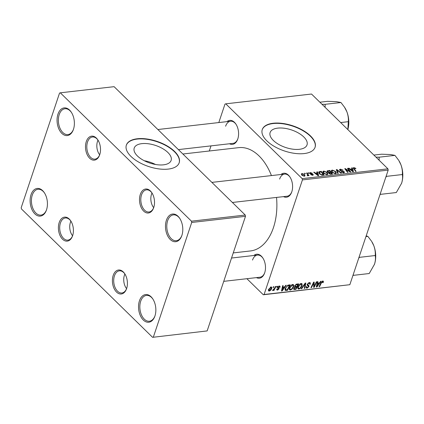 <?xml version="1.0" encoding="UTF-8"?>
<svg xmlns="http://www.w3.org/2000/svg" width="424" height="424" viewBox="0 0 424 424"><rect width="100%" height="100%" fill="white"/><g stroke="black" fill="none" stroke-linecap="round" stroke-linejoin="round"><path stroke-width="0.64" d="M73.463 129.325A13.923 8.575 83.5 0 1 73.363 129.612A13.923 8.575 83.5 0 1 61.734 133.258A13.923 8.575 83.5 0 1 57.971 114.162A13.923 8.575 83.5 0 1 71.391 112.349A13.923 8.575 83.5 0 1 73.463 129.325M71.566 112.63A12.996 8.003 -96.5 0 0 64.967 108.745A12.996 8.003 -96.5 0 0 59.217 114.586A12.996 8.003 -96.5 0 0 59.98 128.218A12.996 8.003 -96.5 0 0 67.92 134.572A12.996 8.003 -96.5 0 0 73.469 129.304M46.518 209.848A13.923 8.575 83.5 0 1 46.417 210.14A13.923 8.575 83.5 0 1 34.789 213.786A13.923 8.575 83.5 0 1 31.032 194.685A13.923 8.575 83.5 0 1 44.446 192.878A13.923 8.575 83.5 0 1 46.518 209.848M44.621 193.153A12.996 8.003 -96.5 0 0 38.028 189.274A12.996 8.003 -96.5 0 0 32.272 195.109A12.996 8.003 -96.5 0 0 33.035 208.746A12.996 8.003 -96.5 0 0 40.974 215.095A12.996 8.003 -96.5 0 0 46.523 209.827M154.94 315.981A13.923 8.575 83.5 0 1 154.839 316.272A13.923 8.575 83.5 0 1 143.211 319.919A13.923 8.575 83.5 0 1 139.448 300.823A13.923 8.575 83.5 0 1 152.868 299.01A13.923 8.575 83.5 0 1 154.94 315.981M153.043 299.291A12.996 8.003 -96.5 0 0 146.444 295.406A12.996 8.003 -96.5 0 0 140.694 301.241A12.996 8.003 -96.5 0 0 141.457 314.878A12.996 8.003 -96.5 0 0 149.396 321.233A12.996 8.003 -96.5 0 0 154.946 315.959M181.88 235.458A13.923 8.575 83.5 0 1 181.779 235.749A13.923 8.575 83.5 0 1 170.157 239.396A13.923 8.575 83.5 0 1 166.393 220.294A13.923 8.575 83.5 0 1 179.808 218.482A13.923 8.575 83.5 0 1 181.88 235.458M179.983 218.763A12.996 8.003 -96.5 0 0 173.389 214.878A12.996 8.003 -96.5 0 0 167.639 220.719A12.996 8.003 -96.5 0 0 168.402 234.35A12.996 8.003 -96.5 0 0 176.342 240.705A12.996 8.003 -96.5 0 0 181.891 235.437M277.752 128.122A19.456 9.259 18.5 0 0 270.12 132.537A19.456 9.259 18.5 0 0 278.722 144.42A19.456 9.259 18.5 0 0 299.397 149.306A19.456 9.259 18.5 0 0 307.029 144.886A19.456 9.259 18.5 0 0 298.427 133.009A19.456 9.259 18.5 0 0 277.752 128.122M273.189 123.241A27.852 13.255 18.5 0 0 262.265 129.569A27.852 13.255 18.5 0 0 274.572 146.572A27.852 13.255 18.5 0 0 304.167 153.567A27.852 13.255 18.5 0 0 315.09 147.239A27.852 13.255 18.5 0 0 302.784 130.237A27.852 13.255 18.5 0 0 273.189 123.241M315.037 147.393A27.852 13.255 18.5 0 0 302.54 130.465A27.852 13.255 18.5 0 0 273.088 123.554A27.852 13.255 18.5 0 0 262.218 129.723M226.983 121.624A12.068 7.431 83.5 0 1 235.998 124.232A12.068 7.431 83.5 0 1 237.795 138.939A12.068 7.431 83.5 0 1 237.71 139.194A12.068 7.431 83.5 0 1 229.511 143.763M178.387 149.603L233.078 143.354A11.141 6.858 -96.5 0 0 237.816 138.881M280.985 174.492A12.068 7.431 83.5 0 1 290.005 177.094A12.068 7.431 83.5 0 1 291.802 191.807A12.068 7.431 83.5 0 1 291.712 192.056A12.068 7.431 83.5 0 1 283.513 196.63M232.389 202.471L287.08 196.222A11.141 6.858 -96.5 0 0 291.823 191.743M253.886 255.481A12.068 7.431 83.5 0 1 262.906 258.084A12.068 7.431 83.5 0 1 264.703 272.796A12.068 7.431 83.5 0 1 264.613 273.045A12.068 7.431 83.5 0 1 256.414 277.619M223.734 281.351L259.981 277.211A11.141 6.858 -96.5 0 0 264.724 272.733M182.892 154.013L238.638 147.647A51.988 32.012 83.5 0 1 271.434 175.584M276.528 197.425A51.988 32.012 83.5 0 1 273.448 227.598A51.988 32.012 83.5 0 1 250.441 250.95L233.248 252.911M153.721 207.58A12.068 7.431 83.5 0 1 153.631 207.829A12.068 7.431 83.5 0 1 143.556 210.993A12.068 7.431 83.5 0 1 140.296 194.441A12.068 7.431 83.5 0 1 151.924 192.867A12.068 7.431 83.5 0 1 153.721 207.58M152.099 193.148A11.141 6.858 -96.5 0 0 146.471 189.857A11.141 6.858 -96.5 0 0 141.537 194.86A11.141 6.858 -96.5 0 0 142.194 206.546A11.141 6.858 -96.5 0 0 148.999 211.995A11.141 6.858 -96.5 0 0 153.737 207.516M99.714 154.712A12.068 7.431 83.5 0 1 99.629 154.967A12.068 7.431 83.5 0 1 89.549 158.126A12.068 7.431 83.5 0 1 86.289 141.574A12.068 7.431 83.5 0 1 97.918 140.005A12.068 7.431 83.5 0 1 99.714 154.712M98.092 140.286A11.141 6.858 -96.5 0 0 92.464 136.994A11.141 6.858 -96.5 0 0 87.535 141.998A11.141 6.858 -96.5 0 0 88.192 153.684A11.141 6.858 -96.5 0 0 94.997 159.127A11.141 6.858 -96.5 0 0 99.735 154.654M72.615 235.707A12.068 7.431 83.5 0 1 72.531 235.956A12.068 7.431 83.5 0 1 62.45 239.115A12.068 7.431 83.5 0 1 59.19 222.563A12.068 7.431 83.5 0 1 70.819 220.994A12.068 7.431 83.5 0 1 72.615 235.707M70.993 221.275A11.141 6.858 -96.5 0 0 65.365 217.984A11.141 6.858 -96.5 0 0 60.436 222.987A11.141 6.858 -96.5 0 0 61.093 234.673A11.141 6.858 -96.5 0 0 67.898 240.122A11.141 6.858 -96.5 0 0 72.637 235.643M126.622 288.569A12.068 7.431 83.5 0 1 126.532 288.824A12.068 7.431 83.5 0 1 116.457 291.982A12.068 7.431 83.5 0 1 113.197 275.43A12.068 7.431 83.5 0 1 124.826 273.856A12.068 7.431 83.5 0 1 126.622 288.569M125.001 274.137A11.141 6.858 -96.5 0 0 119.372 270.846A11.141 6.858 -96.5 0 0 114.438 275.849A11.141 6.858 -96.5 0 0 115.095 287.536A11.141 6.858 -96.5 0 0 121.9 292.984A11.141 6.858 -96.5 0 0 126.638 288.506M141.849 143.646A19.456 9.259 18.5 0 0 134.217 148.066A19.456 9.259 18.5 0 0 142.819 159.943A19.456 9.259 18.5 0 0 163.494 164.83A19.456 9.259 18.5 0 0 171.126 160.415A19.456 9.259 18.5 0 0 162.524 148.532A19.456 9.259 18.5 0 0 141.849 143.646M137.286 138.765A27.852 13.255 18.5 0 0 126.363 145.093A27.852 13.255 18.5 0 0 138.669 162.095A27.852 13.255 18.5 0 0 168.264 169.091A27.852 13.255 18.5 0 0 179.188 162.768A27.852 13.255 18.5 0 0 166.881 145.761A27.852 13.255 18.5 0 0 137.286 138.765M179.135 162.922A27.852 13.255 18.5 0 0 166.637 145.994A27.852 13.255 18.5 0 0 137.185 139.077A27.852 13.255 18.5 0 0 126.315 145.247M302.429 179.903L302.174 178.626L387.928 168.832L388.188 170.109L302.429 179.903L264.088 294.5L349.842 284.7L263.315 294.77L246.901 278.706M302.174 178.626L225.764 103.827L224.985 104.097L218.811 122.562M211.009 145.877L209.292 150.997M317.205 172.907L316.845 171.868L317.417 171.805L318.668 175.616L318.021 175.684L313.712 172.229L314.242 172.165L315.398 173.114L317.205 172.907L317.046 173.389M327.392 171.895L327.036 171.02L329.766 170.395L332.522 174.031L330.455 174.2L328.934 173.48L328.754 172.536L327.392 171.895M328.584 172.743L328.595 173.008M354.173 168.015L354.162 168.763L356.107 171.333L355.572 171.397L353.224 167.909L353.786 167.597L355.625 168.259L355.906 168.588L355.423 168.694L354.173 168.015L353.653 168.858M349.127 170.591L347.468 168.37L348.003 168.312L350.749 171.948L350.192 172.012L345.666 169.176L348.024 172.261L347.489 172.319L344.739 168.683L345.295 168.619L349.821 171.45L349.127 170.591M339.836 170.353L339.507 169.589L340.366 169.134L343.164 170.151L340.753 169.547L340.329 170.257L344.166 171.704L344.484 172.414L343.7 172.807L341.166 171.948L343.297 172.388L343.657 171.784L339.836 170.353M339.953 170.464L340.159 169.849L340.196 170.655M343.588 172.812L343.657 171.784M337.679 173.442L336.285 169.648L336.963 169.573L341.352 173.024L340.822 173.082L337.054 170.125L338.246 173.374L337.679 173.442M336.322 173.315L335.448 173.745L332.082 172.372L331.282 170.633L332.204 170.066L335.511 171.397L336.38 173.193M387.928 168.832L311.518 94.033L225.764 103.827M302.01 175.287L301.353 173.935L302.036 173.511L304.342 174.391L305.052 175.822L304.342 176.225L302.01 175.287M352.021 168.927L351.66 167.893L352.233 167.83L353.484 171.635L352.837 171.709L348.528 168.249L349.058 168.19L350.213 169.134L352.021 168.927L351.862 169.409M327.863 174.285L326.994 174.714L323.629 173.337L322.823 171.603L323.745 171.031L327.058 172.361L327.922 174.158M319.076 171.709L321.312 171.36L324.063 174.995L322.102 175.17L319.548 173.893L318.705 172.086L319.076 171.709L318.737 172.722M310.289 172.568L312.44 173.294L310.596 172.891L310.304 173.368L313.066 174.407L313.299 174.958L312.705 175.266L310.702 174.624L312.398 174.942L312.594 174.524L309.801 173.458L309.589 172.918L310.289 172.568L309.949 173.58M310.596 172.891L310.183 173.729M312.287 175.282L312.594 174.524M308.423 173.395L308.031 172.875L308.561 172.817L308.964 173.337L308.423 173.395M304.856 173.803L304.464 173.284L304.994 173.225L305.397 173.745L304.856 173.803M307.395 175.78L307.283 174.11L306.499 173.05L307.04 172.992L309.043 175.637L308.508 175.695L308.094 175.149L307.829 175.828L307.172 175.345L307.771 175.218L307.57 175.812M307.872 175.817L308.094 175.149L307.829 175.828M275.393 286.507L275.929 286.444L273.989 290.456L273.454 290.519L273.856 289.687L272.394 290.567L274.598 288.113L275.393 286.507M276.925 286.333L277.455 286.269L277.084 287.059L276.543 287.117L276.925 286.333M285.066 289.921L285.638 290.482L285.235 288.463L287.838 285.209L290.202 284.811L287.53 290.334L285.273 290.292M292.708 284.462L293.556 284.695L293.673 286.603L292.173 289.083L290.387 290.074L289.534 289.836L289.438 287.859C290.005 286.142 291.097 285.007 292.708 284.462M301.167 283.492L302.015 283.73L302.126 285.638L300.627 288.119L298.846 289.104L297.987 288.871L297.897 286.894C298.464 285.172 299.551 284.043 301.167 283.492M309.875 283.561L309.085 283.2L307.75 284.223L307.729 284.684L308.799 285.447L309.001 286.566L307.093 288.166L306.266 287.97L306.176 286.645L306.722 286.529L306.759 287.393L307.326 287.53L308.46 286.656L307.204 284.334L309.329 282.559L310.267 282.76L310.294 284.218L309.743 284.34L309.875 283.561L309.017 282.617M307.246 284.213L307.835 284.822L307.236 284.239M307.119 285.166L307.273 285.447M323.39 282.103L322.627 282.734L322.505 281.663L321.466 282.766L319.574 286.672L319.039 286.73L320.995 282.686L322.749 281.027L323.348 281.165L323.39 282.103L322.383 281.117M323.178 282.601L322.097 281.266M388.188 170.109L349.842 284.7M320.555 281.345L321.127 281.282L316.951 286.969L316.304 287.043L317.422 281.706L317.952 281.642L317.629 283.105L319.436 282.898L320.555 281.345M316.362 281.827L316.898 281.764L314.211 287.281L313.654 287.345L313.739 282.914L311.492 287.594L310.956 287.658L313.627 282.135L314.189 282.071L314.115 286.497L316.362 281.827M305.179 283.105L305.852 283.025L304.819 288.357L304.284 288.415L305.174 283.847L301.713 288.712L301.146 288.776L305.179 283.105M293.647 289.152L294.012 289.507L293.721 288.357L294.866 286.958L294.595 285.935L296.625 284.08L298.66 283.847L295.989 289.364L293.784 289.375M285.739 285.326L286.311 285.257L282.135 290.949L281.488 291.023L282.601 285.681L283.137 285.622L282.808 287.08L284.615 286.873L285.739 285.326M280.068 287.186L279.49 287.393L279.061 286.491L278.165 287.175L278.987 288.119L279.061 288.866L277.577 290.117L276.861 289.952L276.777 289.057L277.328 288.924L277.768 289.619L278.504 289.014L277.651 287.965L277.625 287.281L279.252 285.999L279.999 286.168L280.068 287.186L279.533 286.661M278.934 286.057L279.474 286.587L278.706 286.142M277.715 287.069L278.547 287.822M276.872 289.036L277.768 289.619M278.557 288.702L277.566 287.737M273.358 286.741L273.883 286.677L273.517 287.467L272.976 287.525L273.358 286.741M271 286.942L271.651 287.112L271.731 288.368C271.323 289.735 270.486 290.636 269.219 291.071L268.593 290.901L268.535 289.566L271 286.942M152.592 337.329L21.46 208.958L21.2 207.675L59.54 93.084L60.319 92.814L114.098 86.671L245.236 215.042L245.491 216.325L207.151 330.916L152.592 337.329L207.151 330.916M245.491 216.325L191.712 222.468L191.457 221.185L60.319 92.814M191.457 221.185L245.236 215.042M191.712 222.468L153.371 337.059M155.513 164.486A19.456 9.259 18.5 0 0 144.239 160.717M263.315 294.77L264.088 294.5M236.179 124.513A11.141 6.858 -96.5 0 0 230.55 121.222A11.141 6.858 -96.5 0 0 225.616 126.225M290.18 177.375A11.141 6.858 -96.5 0 0 284.552 174.084A11.141 6.858 -96.5 0 0 279.623 179.087M263.081 258.364A11.141 6.858 -96.5 0 0 257.453 255.073A11.141 6.858 -96.5 0 0 252.524 260.076M316.426 286.46L316.951 286.969M317.216 282.697L317.629 283.105M317.693 285.251L318.933 283.561L317.491 283.725L316.898 286.407L317.693 285.251M318.376 283.015L318.933 283.561M316.516 286.03L316.898 286.407M317.083 283.327L317.491 283.725M319.23 286.333L319.574 286.672M313.654 286.735L314.211 287.281M313.41 282.591L313.739 282.914M312.721 284.016L313.071 284.361M311.147 287.26L311.492 287.594M313.643 284.52L314.2 285.071M313.649 286.041L314.115 286.497M309.886 283.815L310.294 284.218M308.63 282.755L309.085 283.2M307.405 283.884L307.75 284.223M307.109 284.711L309.001 286.566M306.043 287.138L307.093 288.166M307.093 284.896L308.423 286.195M304.379 287.923L304.819 288.357M304.867 283.545L305.174 283.847M301.406 288.41L301.713 288.712M301.718 285.241L302.126 285.638M300.303 287.795L300.627 288.119M297.68 287.965L298.846 289.104M300.351 287.748L301.607 285.67L301.506 284.303L300.918 284.133L298.406 286.894L298.485 288.304L299.074 288.474L300.351 287.748M298.03 286.529L298.406 286.894M300.478 283.704L300.918 284.133M295.433 288.818L295.989 289.364M295.767 288.781L296.599 287.064L294.802 287.483L294.256 288.272L294.293 288.829L295.767 288.781M296.042 286.518L296.599 287.064M293.906 287.928L294.256 288.272M294.505 287.191L294.802 287.483M296.911 286.417L297.812 284.552L296.291 284.753L295.12 285.887L295.141 286.46L296.911 286.417M297.256 284.006L297.812 284.552M294.765 285.543L295.12 285.887M295.873 284.345L296.291 284.753M293.265 286.205L293.673 286.603M291.844 288.76L292.173 289.083M289.221 288.935L290.387 290.074M291.898 288.712L293.154 286.64L293.053 285.267L292.459 285.098L289.947 287.859L290.027 289.274L290.62 289.438L291.898 288.712M289.576 287.493L289.947 287.859M292.019 284.668L292.459 285.098M281.61 290.435L282.135 290.949M282.395 286.672L282.808 287.08M282.872 289.226L284.117 287.541L282.675 287.705L282.082 290.382L282.872 289.226M283.555 286.995L284.117 287.541M281.7 290.011L282.082 290.382M282.262 287.302L282.675 287.705M286.974 289.788L287.53 290.334M287.308 289.746L289.359 285.522L288.675 285.596C287.228 285.898 286.253 286.841 285.75 288.437L285.903 289.82L287.308 289.746M288.797 284.976L289.359 285.522M285.071 289.062L285.903 289.82M285.379 288.071L285.75 288.437M288.161 285.092L288.675 285.596M279.58 286.81L280.047 287.26M277.837 286.857L278.165 287.175M277.582 287.419L279.061 288.866M276.718 289.274L277.577 290.117M276.74 286.719L277.084 287.059M273.167 287.127L273.517 287.467M273.644 290.122L273.989 290.456M271.302 287.944L271.731 288.368M268.387 290.26L269.219 291.071M269.404 290.572L271.185 288.49L270.83 287.435L269.065 289.507L269.404 290.572L268.445 289.868M268.694 289.147L269.065 289.507M270.486 287.096L271.164 287.525L270.655 287.022M301.596 174.815L302.036 173.511M304.183 174.868L304.342 174.391M303.929 176.225L304.448 175.642L304.252 176.23M302.407 175.626L302.54 175.229L304.034 175.896C304.628 175.605 304.565 175.133 303.854 174.492L302.36 173.835L301.692 174.942M302.36 173.835C301.803 174.137 301.861 174.603 302.54 175.229M331.61 171.831L332.204 170.066M335.352 171.863L335.511 171.397M335.723 172.817L334.965 171.439L332.586 170.485L331.95 170.893L332.654 172.351L335.045 173.331L335.723 172.817L335.416 173.75M334.907 173.75L335.045 173.331M332.517 172.754L332.654 172.351M336.624 170.575L336.963 169.573M336.773 170.973L337.054 170.125M339.931 170.443L340.366 169.134M340.663 170.914L340.779 170.554M342.645 171.381L342.778 170.999M343.8 172.791L344.166 171.704M341.442 172.181L341.58 171.773M341.532 172.245L341.659 171.858M343.154 172.817L343.297 172.388M347.823 168.847L348.003 168.312M345.496 169.69L345.666 169.176M346.244 170.676L346.424 170.125M345.11 169.176L345.295 168.619M348.316 170.867L348.427 170.533M349.726 171.731L349.821 171.45M355.482 168.683L355.625 168.259M353.452 168.593L353.786 167.597M351.941 168.699L352.233 167.83M348.931 168.572L349.058 168.19M350.091 169.505L350.213 169.134M352.524 170.506L352.153 169.377L350.712 169.542L352.842 171.275L352.524 170.506M352.726 171.619L352.842 171.275M350.59 169.907L350.712 169.542M327.328 171.831L327.731 170.628M329.591 170.925L329.766 170.395M331.504 174.147L331.663 173.665L330.805 172.531L329.236 172.875L329.008 173.548L329.22 172.923M330.609 174.211L330.757 173.771L331.663 173.665M329.321 173.792L329.448 173.405L330.757 173.771M329.236 172.875L329.448 173.405M330.322 172.589L330.487 172.107L329.554 170.883L328.059 171.073L327.482 171.98M328.945 173.49L329.363 172.234L330.487 172.107M327.805 172.213L327.927 171.842L329.363 172.234M328.059 171.073L327.927 171.842M323.157 172.796L323.745 171.031M326.899 172.833L327.058 172.361M327.264 173.782L326.512 172.404L324.132 171.45L323.496 171.858L324.196 173.315L326.586 174.296L327.264 173.782L326.957 174.714M326.448 174.72L326.586 174.296M324.063 173.718L324.196 173.315M317.126 172.679L317.417 171.805M314.115 172.552L314.242 172.165M315.276 173.485L315.398 173.114M317.709 174.481L317.338 173.352L315.896 173.517L318.021 175.255L317.709 174.481M317.91 175.594L318.021 175.255M315.774 173.882L315.896 173.517M319.611 172.118L319.807 171.535M321.132 171.895L321.312 171.36M323.21 174.635L321.095 171.847L319.362 172.393L320.099 173.856L321.71 174.736L323.21 174.635L323.046 175.112M321.593 175.086L321.71 174.736M319.966 174.264L320.099 173.856M310.538 173.888L310.644 173.58M312.779 175.26L313.066 174.407M311.057 174.9L311.184 174.518M308.386 173.342L308.561 172.817M304.819 173.75L304.994 173.225M306.854 173.533L307.04 172.992M98.013 140.164A10.213 6.286 -96.5 0 0 97.573 141.208A10.213 6.286 -96.5 0 0 97.499 141.425A10.213 6.286 -96.5 0 0 99.02 153.87A10.213 6.286 -96.5 0 0 99.682 154.787M99.661 154.845A11.141 6.858 83.5 0 1 99.37 154.416L99.02 153.87M97.573 141.208L97.79 140.604A11.141 6.858 83.5 0 1 97.976 140.116M401.586 183.285A18.683 11.506 83.5 0 0 400.903 164.703A18.683 11.506 -96.5 0 0 398.804 160.511L400.903 164.703C402.116 168.079 402.593 171.36 402.334 174.545C402.805 177.206 402.556 180.121 401.586 183.285L401.449 183.677A18.683 11.506 -96.5 0 0 401.586 183.285L396.313 192.544L380.487 194.351L380.381 193.445M379.125 160.208L379.13 157.187L394.951 155.38L398.528 160.087M385.761 177.354L386.508 176.352L386.211 176.008M386.508 176.352L402.334 174.545M379.13 157.187L375.982 157.134M373.883 155.078L381.552 154.203L390.515 154.532L394.951 155.38M152.015 193.031A10.213 6.286 -96.5 0 0 151.575 194.075A10.213 6.286 -96.5 0 0 151.501 194.287A10.213 6.286 -96.5 0 0 153.022 206.737A10.213 6.286 -96.5 0 0 153.684 207.654M153.663 207.712A11.141 6.858 83.5 0 1 153.371 207.278L153.022 206.737M151.575 194.075L151.792 193.466A11.141 6.858 83.5 0 1 151.978 192.978M325.118 107.346L325.123 104.32L321.98 104.272M348.327 121.683L347.839 129.585A18.683 11.506 -96.5 0 0 346.901 111.841C348.109 115.217 348.586 118.497 348.327 121.683L340.663 122.557M325.123 104.32L340.949 102.513L344.526 107.219L346.901 111.841A18.683 11.506 -96.5 0 0 344.802 107.648L344.526 107.219M319.882 102.216L327.545 101.336L336.513 101.67L340.949 102.513M70.914 221.153A10.213 6.286 -96.5 0 0 70.474 222.197A10.213 6.286 -96.5 0 0 70.4 222.415A10.213 6.286 -96.5 0 0 71.921 234.859A10.213 6.286 -96.5 0 0 72.584 235.781M70.474 222.197L70.691 221.593A11.141 6.858 83.5 0 1 70.877 221.105M72.562 235.834A11.141 6.858 83.5 0 1 72.271 235.405L71.921 234.859M124.916 274.021A10.213 6.286 -96.5 0 0 124.476 275.065A10.213 6.286 -96.5 0 0 124.402 275.277A10.213 6.286 -96.5 0 0 125.923 287.726A10.213 6.286 -96.5 0 0 126.585 288.643M124.476 275.065L124.693 274.455A11.141 6.858 83.5 0 1 124.879 273.968M126.564 288.702A11.141 6.858 83.5 0 1 126.273 288.267L125.923 287.726M374.487 264.274A18.683 11.506 83.5 0 0 373.804 245.692A18.683 11.506 -96.5 0 0 371.705 241.5L373.804 245.692C375.017 249.068 375.494 252.349 375.235 255.534C375.706 258.2 375.457 261.11 374.487 264.274L374.35 264.666A18.683 11.506 -96.5 0 0 374.487 264.274L369.214 273.533L353.388 275.34L353.282 274.434M365.944 236.587L367.852 236.369L371.429 241.076M358.662 258.349L359.409 257.347L359.112 257.002M359.409 257.347L375.235 255.534M366.177 235.887L367.852 236.369M316.802 284.663L317.216 285.071M321.127 282.432L321.466 282.766M304.056 284.684L304.374 284.997M293.673 288.521L294.685 289.512M294.569 286.02L295.74 287.159M296.296 284.154L296.821 284.668M281.986 288.643L282.4 289.046M285.039 289.279L286.264 290.477M337.064 171.773L337.361 170.893M341.744 171.211L341.877 170.814M353.982 169.298L354.162 168.763M351.681 170.782L351.803 170.411M316.861 174.757L316.988 174.386M322.288 175.176L322.441 174.72M311.29 174.073L311.396 173.766M322.796 281.737L322.235 281.186M306.759 287.393L306.128 286.778M298.485 288.304L297.722 287.557M301.506 284.303L300.77 283.582M294.293 288.829L293.742 288.294M295.141 286.46L294.595 285.924M290.027 289.274L289.263 288.527M293.053 285.267L292.316 284.546M278.245 287.615L277.704 287.085M278.483 288.564L277.561 287.663M331.95 170.893L331.626 171.853M323.496 171.858L323.173 172.822M319.362 172.393L319.049 173.326M310.188 173.093L310.008 173.623M312.695 174.783L312.525 175.282M230.55 121.222L157.871 129.521M211.873 182.389L284.552 174.084M257.453 255.073L231.536 258.036"/></g></svg>
